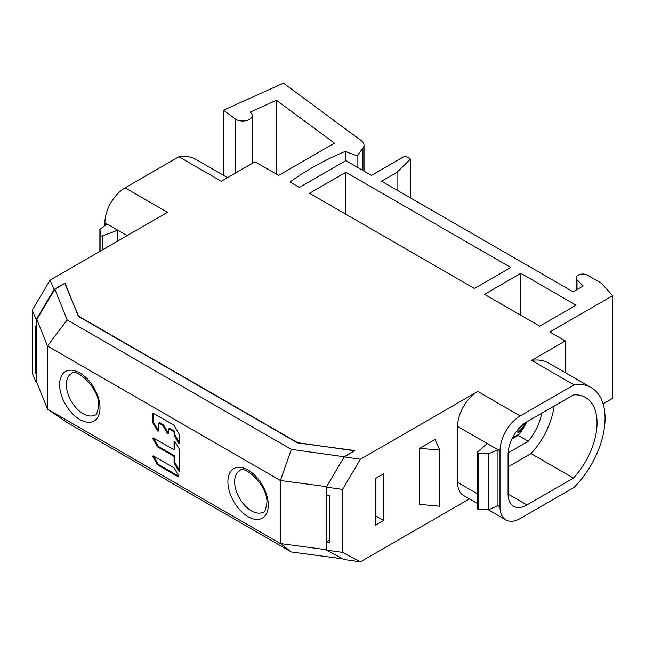 <?xml version="1.0" encoding="UTF-8"?>
<svg xmlns="http://www.w3.org/2000/svg" width="645" height="645" viewBox="0 0 645 645"><rect width="100%" height="100%" fill="white"/><g stroke="black" fill="none" stroke-linecap="round" stroke-linejoin="round"><path stroke-width="0.97" d="M477.123 503.318L463.513 495.465A28.557 16.488 -60 0 1 457.603 482.387L457.603 426.426A28.557 16.488 -60 0 1 477.792 391.45L360.386 459.24L342.543 489.402L342.543 552.37L326.338 550.072L344.18 559.529L360.386 561.835L469.431 498.875M520.201 518.532L574.01 487.467A66.895 38.619 120 0 0 591.215 387.613A66.895 38.619 120 0 0 574.01 384.872L520.201 415.936A28.557 16.488 120 0 0 500.004 450.911L500.004 506.873A28.557 16.488 120 0 0 505.922 519.943A28.557 16.488 120 0 0 520.201 518.532M577.017 289.565L577.017 279.801A6.652 3.838 0 0 1 576.13 277.882A6.652 3.838 0 0 1 580.234 274.335A6.652 3.838 0 0 1 587.482 275.165L601.132 283.042L612.75 295.66L612.75 398.255L603.107 403.818M36.83 327.386L36.241 327.725L36.241 319.614L54.075 289.452L64.734 283.292L78.811 316.622M36.83 374.019L36.241 374.358L36.241 382.582L37.055 383.017M36.241 327.725L35.491 325.983L35.491 372.617L36.241 374.358M36.241 382.582L32.25 373.221L32.25 310.261L50.084 280.091L167.498 212.31L125.098 187.824L178.899 156.759L221.308 181.237L255.001 161.79L278.608 175.416L334.473 143.158L276.455 100.289L250.204 112.125A9.522 5.499 0 0 1 252.219 115.511L252.219 163.395M54.075 289.452L50.084 280.091M32.25 310.261L36.241 319.614M397.022 190.154L397.022 172.28L410.486 159.065L405.1 155.961L371.447 175.392L345.873 160.621L299.425 187.437L290 181.995A285.566 164.87 180 0 1 345.252 151.398L357.04 155.888L362.974 148.044A12.481 7.208 0 0 0 364.022 145.157A12.481 7.208 0 0 0 361.369 140.723L283.486 83.165L223.476 110.231L235.199 118.898A9.522 5.499 0 0 0 245.801 120.712A9.522 5.499 0 0 0 252.219 115.511M397.022 172.28L381.542 181.221L573.115 291.822L583.209 285.993L577.017 279.801M612.75 295.66L549.814 331.998L565.294 340.931L531.601 360.386L574.01 384.872M326.338 550.072L326.338 541.848L329.361 542.276L329.361 495.642L326.338 495.215L326.338 487.104L344.18 456.942L360.386 459.24M344.18 456.942L354.75 450.831L297.643 442.663L78.811 316.316M484.524 294.305L539.72 326.168L576.066 305.182L520.87 273.319L484.524 294.305M309.519 193.266L474.43 288.476L510.776 267.49L345.873 172.28L309.519 193.266M125.098 187.824A28.557 16.488 -60 0 0 104.901 222.799L127.113 235.627M104.901 222.799L104.901 225.532M178.899 156.759A66.895 38.619 -60 0 1 196.104 159.5L227.532 177.649M106.925 223.968L99.886 229.443L100.902 235.441A1.08 0.621 0 0 0 102.571 235.909L117.688 230.184L117.688 241.061M99.886 251.34L99.886 229.443M276.455 174.174L276.455 100.289M223.476 175.303L223.476 110.231M357.04 167.071L357.04 155.888M345.252 160.976L345.252 151.398M410.486 197.926L410.486 159.065M565.294 340.931L565.294 372.649M531.601 360.386A66.895 38.619 -60 0 1 548.806 363.135L591.215 387.613M508.083 454.403A26.655 15.391 -60 0 1 526.933 421.757L573.445 394.901A55.559 32.073 -60 0 1 585.547 397.433A55.559 32.073 -60 0 1 573.445 478.082L526.933 504.938A26.655 15.391 -60 0 1 513.605 506.26A26.655 15.391 -60 0 1 508.083 494.054L508.083 454.403M342.543 552.37L360.386 561.835M383.565 520.475L375.487 525.135L375.487 478.501L383.565 473.841L383.565 520.475L375.487 515.807M439.85 450.121L439.479 506.22L419.589 504.334L419.589 448.372L439.85 450.025L434.988 439.479L419.589 448.372M326.338 487.104L342.543 489.402M329.361 540.107L326.338 541.848M511.945 438.979L518.177 435.375A38.426 22.18 120 0 0 526.86 421.798M541.768 413.187A38.426 22.18 -60 0 1 528.279 441.204L508.131 452.838M518.177 435.375L528.279 441.204M508.083 466.851L531.045 453.596A55.559 32.073 120 0 0 554.128 406.06M531.045 453.596L573.445 478.082M457.603 426.426L500.004 450.911M500.004 506.873L497.988 505.704L497.988 449.742L488.499 453.806L488.499 509.768L478.106 509.179A1.08 0.621 180 0 1 477.123 508.558L477.123 452.597A1.08 0.621 0 0 0 478.106 453.217L488.499 453.806M497.988 505.704L488.499 509.768M487.217 443.526L477.3 452.258A1.08 0.621 0 0 0 477.123 452.597M520.87 315.284L520.87 273.319M345.873 214.253L345.873 172.28M36.83 371.867L35.491 372.617M526.755 421.854L526.352 422.096M519.773 433.375L516.46 431.465M519.37 433.908L512.485 437.874M525.409 422.701L525.409 424.2L524.062 424.974L524.062 426.53L522.716 427.304L522.716 428.861L521.37 429.635L521.37 431.191L520.023 431.973L520.023 433.045M520.023 431.973L517.29 430.384M521.37 431.191L518.153 429.328M521.37 429.635L519.048 428.296M522.716 428.861L519.991 427.288M522.716 427.304L520.983 426.305M524.062 426.53L522.015 425.345M524.062 424.974L523.103 424.418M525.409 424.2L524.248 423.523M178.73 476.204L158.614 464.585A1 0.581 60 0 1 158.114 464.053L153.857 456.684A1 0.581 60 0 1 153.655 456.071M179.737 470.705A1 0.581 60 0 1 179.31 470.221L175.053 462.852A1 0.581 60 0 1 174.843 462.159L174.843 456.765A1 0.581 -120 0 0 174.142 455.539L158.614 446.574A1 0.581 60 0 1 158.114 446.042L153.857 438.673A1 0.581 60 0 1 153.655 438.06M174.142 448.985A1 0.581 -120 0 0 174.642 449.033A1 0.581 -120 0 0 174.843 448.573L174.843 441.632M168.393 433.045A1 0.581 60 0 1 167.966 432.561L163.709 425.192A1 0.581 -120 0 0 163.209 424.66L159.96 422.781A1 0.581 -120 0 0 159.452 422.733L158.678 423.185A1 0.581 60 0 1 159.178 423.233L162.427 425.111A1 0.581 60 0 1 162.927 425.644L167.184 433.013A1 0.581 -120 0 0 168.184 433.593A1 0.581 -120 0 0 168.393 433.134L168.393 429.376A1 0.581 60 0 1 168.603 428.917A1 0.581 60 0 1 169.103 428.965L173.36 431.424A1 0.581 60 0 1 174.069 432.65L174.069 434.77A1 0.581 -120 0 0 174.271 435.464L178.528 442.833A1 0.581 -120 0 0 179.528 443.413A1 0.581 -120 0 0 179.737 442.954L179.737 435.448A1 0.581 -120 0 0 179.528 434.746L174.271 425.644A1 0.581 -120 0 0 173.771 425.111L153.502 413.413A1 0.581 -120 0 0 153.002 413.356A1 0.581 -120 0 0 152.792 413.816L152.792 422.483A1 0.581 -120 0 0 153.002 423.185L157.259 430.554A1 0.581 -120 0 0 158.259 431.134A1 0.581 -120 0 0 158.468 430.675L158.468 423.644A1 0.581 60 0 1 158.678 423.185M158.468 430.586A1 0.581 60 0 1 158.033 430.102L153.784 422.733A1 0.581 60 0 1 153.575 422.04L153.575 413.453M179.737 442.873A1 0.581 60 0 1 179.31 442.381L175.053 435.02A1 0.581 60 0 1 174.843 434.319L174.843 432.198A1 0.581 -120 0 0 174.142 430.973L169.885 428.514A1 0.581 -120 0 0 169.385 428.465L168.603 428.917M330.546 479.985L326.564 486.733M326.564 495.247L326.564 541.719M344.414 456.805L291.33 449.372L280.414 480.501L280.414 543.574L326.338 549.701M291.33 449.372L67.177 319.96L54.881 289.202L65.145 283.276L78.384 316.373L297.538 442.905L354.879 450.549L344.607 456.475M54.881 289.202L36.83 319.38L36.83 382.453L47.488 409.099L67.177 422.556L291.33 551.967L342.866 558.836M326.564 486.653L280.414 480.501L47.488 346.026L47.488 409.099L280.414 543.574L291.33 551.967M153.857 456.684L153.075 457.136A1 0.581 -120 0 1 153.075 455.983A1 0.581 -120 0 1 153.583 456.031L173.771 467.69A1 0.581 -120 0 1 174.271 468.222L178.528 475.591A1 0.581 -120 0 1 178.528 476.744A1 0.581 -120 0 1 178.028 476.695L157.832 465.037A1 0.581 -120 0 1 157.332 464.505L158.114 464.053M153.075 457.136L157.332 464.505M153.583 438.019A1 0.581 -120 0 0 153.075 437.971A1 0.581 -120 0 0 153.075 439.124L157.332 446.493A1 0.581 -120 0 0 157.832 447.025L173.36 455.983A1 0.581 60 0 1 174.069 457.216L174.069 462.61A1 0.581 -120 0 0 174.271 463.303L178.528 470.673A1 0.581 -120 0 0 179.528 471.253A1 0.581 -120 0 0 179.737 470.794L179.737 450.186A1 0.581 -120 0 0 179.528 449.484L175.279 442.115A1 0.581 -120 0 0 174.271 441.535A1 0.581 -120 0 0 174.069 441.994L174.069 449.025A1 0.581 60 0 1 173.86 449.484A1 0.581 60 0 1 173.36 449.436L153.583 438.019M67.177 319.96L47.488 346.026L36.83 319.38M520.201 415.936L477.792 391.45M102.571 249.792L102.571 235.909M100.902 235.441L100.902 250.76M235.199 118.898L235.199 173.223M362.974 148.044L362.974 170.498M477.123 493.659L457.603 482.387M526.933 504.938L508.083 494.054M478.106 509.179L478.106 453.217M439.479 450.266L439.479 506.22M100.007 407.882A28.557 16.488 -120 0 0 79.811 372.907A28.557 16.488 -120 0 0 59.622 384.565A28.557 16.488 -120 0 0 79.811 419.54A28.557 16.488 -120 0 0 100.007 407.882M268.28 505.035A28.557 16.488 -120 0 0 248.083 470.06A28.557 16.488 -120 0 0 227.895 481.718A28.557 16.488 -120 0 0 248.083 516.693A28.557 16.488 -120 0 0 268.28 505.035M71.281 373.673A23.8 13.739 -120 0 0 66.346 384.565A23.8 13.739 -120 0 0 76.739 408.519A23.8 13.739 -120 0 0 95.073 414.888C96.226 415.751 97.403 412.768 98.612 405.939C100.16 388.298 75.425 366.836 71.281 373.673M239.553 470.826A23.8 13.739 -120 0 0 234.619 481.718A23.8 13.739 -120 0 0 245.011 505.664A23.8 13.739 -120 0 0 263.345 512.041C264.498 512.904 265.675 509.921 266.885 503.092C268.433 485.451 243.697 463.989 239.553 470.826M158.614 464.585L157.832 465.037M178.028 476.695L178.738 476.284M153.857 438.673L153.075 439.124M174.069 449.025L174.843 448.573M174.779 441.591L174.069 441.994M178.528 470.673L179.31 470.221M175.053 462.852L174.271 463.303M174.069 462.61L174.843 462.159M174.843 456.765L174.069 457.216M173.36 455.983L174.142 455.539M158.614 446.574L157.832 447.025M157.332 446.493L158.114 446.042M178.528 442.833L179.31 442.381M175.053 435.02L174.271 435.464M174.069 434.77L174.843 434.319M174.843 432.198L174.069 432.65M173.36 431.424L174.142 430.973M169.885 428.514L169.103 428.965M167.184 433.013L167.966 432.561M163.709 425.192L162.927 425.644M162.427 425.111L163.209 424.66M159.96 422.781L159.178 423.233M157.259 430.554L158.033 430.102M153.784 422.733L153.002 423.185M152.792 422.483L153.575 422.04M153.502 413.413L152.792 413.816M364.022 145.157L364.022 171.102M576.13 277.882L576.13 290.073M488.273 509.752L505.922 519.943M439.866 450.073L439.866 506.035M174.642 449.033L173.86 449.484"/></g></svg>
